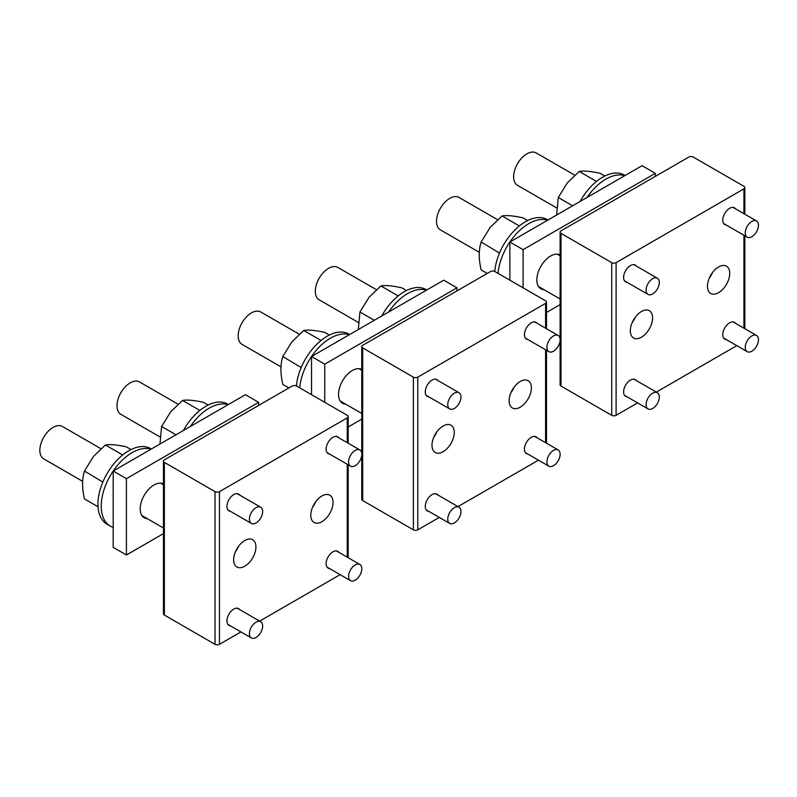 <?xml version="1.0" encoding="UTF-8"?>
<svg xmlns="http://www.w3.org/2000/svg" width="797" height="797" viewBox="0 0 797 797"><rect width="100%" height="100%" fill="white"/><g stroke="black" fill="none" stroke-linecap="round" stroke-linejoin="round"><path stroke-width="1.2" d="M728.358 268.011A15.751 9.096 120 0 0 726.456 266.188A15.751 9.096 120 0 0 711.91 273.381A15.751 9.096 120 0 0 708.812 291.632A15.751 9.096 120 0 0 710.705 293.455A15.751 9.096 120 0 0 725.26 286.262A15.751 9.096 120 0 0 728.358 268.011M709.29 278.113A15.751 9.096 120 0 0 712.458 272.624M743.92 188.849L616.111 262.641A3.118 1.803 180 0 1 611.707 262.641L561.018 233.382A3.118 1.803 180 0 1 560.112 232.106A3.118 1.803 180 0 1 561.018 230.841L688.837 157.049A3.118 1.803 180 0 1 693.241 157.049L743.92 186.309A3.118 1.803 180 0 1 744.836 187.584A3.118 1.803 180 0 1 743.92 188.849L743.92 213.676M736.777 345.649L656.31 392.114M637.61 402.903L616.111 415.317A3.118 1.803 180 0 1 611.707 415.317L561.018 386.057A3.118 1.803 180 0 1 560.112 384.782L560.112 340.508M631.682 336.155A15.751 9.096 120 0 0 633.575 337.988A15.751 9.096 120 0 0 648.13 330.795A15.751 9.096 120 0 0 651.229 312.544A15.751 9.096 120 0 0 649.326 310.71A15.751 9.096 120 0 0 634.781 317.913A15.751 9.096 120 0 0 631.682 336.155M636.325 380.567A9.664 5.579 120 0 0 635.269 379.601A9.664 5.579 120 0 0 627.817 382.191A9.664 5.579 120 0 0 623.603 391.915A9.664 5.579 120 0 0 625.605 396.328A9.664 5.579 120 0 0 626.98 396.767M735.492 323.323A9.664 5.579 120 0 0 734.436 322.347A9.664 5.579 120 0 0 726.984 324.937A9.664 5.579 120 0 0 722.769 334.66A9.664 5.579 120 0 0 724.772 339.084A9.664 5.579 120 0 0 726.147 339.512M636.325 266.068A9.664 5.579 120 0 0 635.269 265.092A9.664 5.579 120 0 0 627.817 267.682A9.664 5.579 120 0 0 623.603 277.406A9.664 5.579 120 0 0 625.605 281.829A9.664 5.579 120 0 0 626.98 282.258M735.492 208.814A9.664 5.579 120 0 0 734.436 207.838A9.664 5.579 120 0 0 726.984 210.428A9.664 5.579 120 0 0 722.769 220.151A9.664 5.579 120 0 0 724.772 224.575A9.664 5.579 120 0 0 726.147 225.003M632.16 322.646A15.751 9.096 120 0 0 635.329 317.156M479.356 252.35L440.382 229.855A18.7 10.799 -60 0 1 436.507 221.297A18.7 10.799 -60 0 1 444.676 202.478A18.7 10.799 -60 0 1 459.082 197.467L497.617 219.713M556.485 207.828L517.512 185.322A18.7 10.799 -60 0 1 513.637 176.765A18.7 10.799 -60 0 1 521.806 157.945A18.7 10.799 -60 0 1 536.212 152.934L574.747 175.191M604.823 176.017L600.151 173.318C590.637 171.225 583.663 170.608 579.22 171.445L596.495 181.427M572.635 205.775L558.279 197.487L567.315 182.862L579.22 171.445M556.625 215.021L558.279 197.487M499.5 253.067L481.159 242.019L490.185 227.384L502.09 215.977C506.533 215.14 513.507 215.758 523.021 217.85L527.694 220.54M499.898 252.141L499.39 252.549M519.365 225.95L502.09 215.977M487.226 273.441L481.159 269.934C478.618 259.164 478.618 249.859 481.159 242.019M655.861 392.283A9.345 5.4 -60 0 1 657.366 392.722A9.345 5.4 -60 0 1 657.983 402.336A9.345 5.4 -60 0 1 649.525 409.349A9.345 5.4 -60 0 1 648.021 408.911A9.345 5.4 -60 0 1 647.403 399.297A9.345 5.4 -60 0 1 655.861 392.283M755.028 335.039A9.345 5.4 -60 0 1 756.532 335.467A9.345 5.4 -60 0 1 757.15 345.081A9.345 5.4 -60 0 1 748.692 352.095A9.345 5.4 -60 0 1 747.188 351.656A9.345 5.4 -60 0 1 746.57 342.043A9.345 5.4 -60 0 1 755.028 335.039M655.861 277.784A9.345 5.4 -60 0 1 657.366 278.213A9.345 5.4 -60 0 1 657.983 287.827A9.345 5.4 -60 0 1 649.525 294.84A9.345 5.4 -60 0 1 648.021 294.402A9.345 5.4 -60 0 1 647.403 284.788A9.345 5.4 -60 0 1 655.861 277.784M755.028 220.53A9.345 5.4 -60 0 1 756.532 220.958A9.345 5.4 -60 0 1 757.15 230.572A9.345 5.4 -60 0 1 748.692 237.586A9.345 5.4 -60 0 1 747.188 237.157A9.345 5.4 -60 0 1 746.57 227.534A9.345 5.4 -60 0 1 755.028 220.53M147.355 518.698A19.477 11.248 -60 0 1 144.237 517.801A19.477 11.248 -60 0 1 140.202 508.885A19.477 11.248 -60 0 1 148.531 489.458A19.477 11.248 -60 0 1 163.445 483.909M258.646 405.414L258.646 402.326L245.426 394.694L113.204 471.027L113.204 547.37L126.424 555.001L163.445 533.631M258.646 402.326L126.424 478.658L113.204 471.027M126.424 478.658L126.424 555.001M82.689 481.368L43.725 458.863A18.7 10.799 -60 0 1 39.85 450.305A18.7 10.799 -60 0 1 48.009 431.486A18.7 10.799 -60 0 1 62.425 426.475L100.96 448.731M238.662 546.164A15.751 9.096 -60 0 1 235.494 551.654M102.843 482.075L84.492 471.027L93.518 456.402L105.423 444.985C109.876 444.148 116.85 444.766 126.364 446.858L131.037 449.558M103.241 481.159L102.733 481.557M122.708 454.967L105.423 444.985M98.011 506.753L84.492 498.942C81.961 488.172 81.961 478.867 84.492 471.027M159.818 436.836L120.855 414.34A18.7 10.799 -60 0 1 116.98 405.773A18.7 10.799 -60 0 1 125.139 386.963A18.7 10.799 -60 0 1 139.555 381.952L178.08 404.199M315.791 501.632A15.751 9.096 -60 0 1 312.623 507.121M208.166 405.025L203.494 402.326C193.98 400.243 186.996 399.616 182.553 400.453L199.838 410.435M175.978 434.783L161.622 426.505L170.648 411.87L182.553 400.453M159.958 444.039L161.622 426.505M331.691 497.029A15.751 9.096 120 0 0 329.799 495.196A15.751 9.096 120 0 0 315.243 502.389A15.751 9.096 120 0 0 312.145 520.64A15.751 9.096 120 0 0 314.048 522.473A15.751 9.096 120 0 0 328.593 515.27A15.751 9.096 120 0 0 331.691 497.029M347.263 417.867L219.454 491.659A3.118 1.803 180 0 1 215.041 491.659L164.361 462.39A3.118 1.803 180 0 1 163.445 461.124A3.118 1.803 180 0 1 164.361 459.849L292.17 386.057A3.118 1.803 180 0 1 296.574 386.057L347.263 415.317A3.118 1.803 180 0 1 348.179 416.592A3.118 1.803 180 0 1 347.263 417.867L347.263 442.694M340.12 574.667L259.653 621.122M240.953 631.921L219.454 644.335A3.118 1.803 180 0 1 215.041 644.335L164.361 615.065A3.118 1.803 180 0 1 163.445 613.8L163.445 461.124M235.015 565.173A15.751 9.096 120 0 0 236.918 566.996A15.751 9.096 120 0 0 251.463 559.803A15.751 9.096 120 0 0 254.562 541.552A15.751 9.096 120 0 0 252.669 539.728A15.751 9.096 120 0 0 238.114 546.921A15.751 9.096 120 0 0 235.015 565.173M239.668 609.585A9.664 5.579 120 0 0 238.602 608.609A9.664 5.579 120 0 0 231.16 611.199A9.664 5.579 120 0 0 226.946 620.923A9.664 5.579 120 0 0 228.938 625.346A9.664 5.579 120 0 0 230.313 625.775M338.835 552.331A9.664 5.579 120 0 0 337.769 551.355A9.664 5.579 120 0 0 330.327 553.945A9.664 5.579 120 0 0 326.112 563.668A9.664 5.579 120 0 0 328.105 568.092A9.664 5.579 120 0 0 329.48 568.52M239.668 495.076A9.664 5.579 120 0 0 238.602 494.1A9.664 5.579 120 0 0 231.16 496.69A9.664 5.579 120 0 0 226.946 506.414A9.664 5.579 120 0 0 228.938 510.837A9.664 5.579 120 0 0 230.313 511.266M338.835 437.822A9.664 5.579 120 0 0 337.769 436.846A9.664 5.579 120 0 0 330.327 439.436A9.664 5.579 120 0 0 326.112 449.159A9.664 5.579 120 0 0 328.105 453.583A9.664 5.579 120 0 0 329.48 454.021M259.204 621.301A9.345 5.4 -60 0 1 260.709 621.73A9.345 5.4 -60 0 1 261.326 631.344A9.345 5.4 -60 0 1 252.858 638.357A9.345 5.4 -60 0 1 251.354 637.919A9.345 5.4 -60 0 1 250.736 628.305A9.345 5.4 -60 0 1 259.204 621.301M358.361 564.047A9.345 5.4 -60 0 1 359.875 564.475A9.345 5.4 -60 0 1 360.493 574.089A9.345 5.4 -60 0 1 352.025 581.103A9.345 5.4 -60 0 1 350.521 580.674A9.345 5.4 -60 0 1 349.903 571.051A9.345 5.4 -60 0 1 358.361 564.047M358.361 449.538A9.345 5.4 -60 0 1 359.875 449.966A9.345 5.4 -60 0 1 360.493 459.59A9.345 5.4 -60 0 1 352.025 466.594A9.345 5.4 -60 0 1 350.521 466.165A9.345 5.4 -60 0 1 349.903 456.551A9.345 5.4 -60 0 1 358.361 449.538M259.204 506.792A9.345 5.4 -60 0 1 260.709 507.221A9.345 5.4 -60 0 1 261.326 516.845A9.345 5.4 -60 0 1 252.858 523.848A9.345 5.4 -60 0 1 251.354 523.42A9.345 5.4 -60 0 1 250.736 513.796A9.345 5.4 -60 0 1 259.204 506.792M113.204 527.365A43.626 25.195 -60 0 1 110.275 526.08L106.967 524.167A43.626 25.195 -60 0 1 101.707 484.935A43.626 25.195 -60 0 1 150.593 448.601L151.33 449.02M110.275 526.08A43.626 25.195 -60 0 1 105.015 486.847A43.626 25.195 -60 0 1 150.982 449.219M183.39 430.51A43.626 25.195 -60 0 1 227.723 404.069L228.46 404.487M190.324 426.505A43.626 25.195 -60 0 1 228.111 404.687M281.022 366.859L242.049 344.364A18.7 10.799 -60 0 1 238.183 335.806A18.7 10.799 -60 0 1 246.343 316.987A18.7 10.799 -60 0 1 260.749 311.976L299.283 334.222M436.995 431.655A15.751 9.096 -60 0 1 433.827 437.145M301.176 367.576L282.825 356.528L291.851 341.893L303.757 330.486C308.2 329.639 315.184 330.267 324.698 332.349L329.37 335.049M301.565 366.65L301.057 367.058M321.042 340.458L303.757 330.486M288.903 387.95L282.825 384.443C280.285 373.673 280.285 364.368 282.825 356.528M358.152 322.327L319.179 299.831A18.7 10.799 -60 0 1 315.313 291.274A18.7 10.799 -60 0 1 323.472 272.454A18.7 10.799 -60 0 1 337.878 267.443L376.413 289.69M514.125 387.133A15.751 9.096 -60 0 1 510.957 392.612M406.49 290.516L401.818 287.827C392.313 285.734 385.33 285.117 380.886 285.954L398.171 295.926M374.311 320.284L359.955 311.996L368.981 297.361L380.886 285.954M358.291 329.53L359.955 311.996M530.025 382.52A15.751 9.096 120 0 0 528.122 380.687A15.751 9.096 120 0 0 513.577 387.89A15.751 9.096 120 0 0 510.478 406.131A15.751 9.096 120 0 0 512.381 407.964A15.751 9.096 120 0 0 526.927 400.761A15.751 9.096 120 0 0 530.025 382.52M545.596 303.358L417.777 377.15A3.118 1.803 180 0 1 413.374 377.15L362.685 347.89A3.118 1.803 180 0 1 361.778 346.615A3.118 1.803 180 0 1 362.685 345.34L490.504 271.548A3.118 1.803 180 0 1 494.907 271.548L545.596 300.808A3.118 1.803 180 0 1 546.503 302.083A3.118 1.803 180 0 1 545.596 303.358L545.596 328.185M538.453 460.158L457.986 506.613M439.286 517.412L417.777 529.826A3.118 1.803 180 0 1 413.374 529.826L362.685 500.566A3.118 1.803 180 0 1 361.778 499.291L361.778 455.007M433.349 450.664A15.751 9.096 120 0 0 435.252 452.497A15.751 9.096 120 0 0 449.797 445.294A15.751 9.096 120 0 0 452.895 427.053A15.751 9.096 120 0 0 450.992 425.219A15.751 9.096 120 0 0 436.447 432.412A15.751 9.096 120 0 0 433.349 450.664M437.991 495.076A9.664 5.579 120 0 0 436.935 494.1A9.664 5.579 120 0 0 429.493 496.69A9.664 5.579 120 0 0 425.269 506.414A9.664 5.579 120 0 0 427.272 510.837A9.664 5.579 120 0 0 428.647 511.276M537.158 437.822A9.664 5.579 120 0 0 536.102 436.856A9.664 5.579 120 0 0 528.66 439.436A9.664 5.579 120 0 0 524.436 449.159A9.664 5.579 120 0 0 526.438 453.583A9.664 5.579 120 0 0 527.813 454.021M437.991 380.567A9.664 5.579 120 0 0 436.935 379.601A9.664 5.579 120 0 0 429.493 382.181A9.664 5.579 120 0 0 425.269 391.905A9.664 5.579 120 0 0 427.272 396.328A9.664 5.579 120 0 0 428.647 396.767M537.158 323.313A9.664 5.579 120 0 0 536.102 322.347A9.664 5.579 120 0 0 528.66 324.937A9.664 5.579 120 0 0 524.436 334.66A9.664 5.579 120 0 0 526.438 339.074A9.664 5.579 120 0 0 527.813 339.512M457.528 506.792A9.345 5.4 -60 0 1 459.032 507.221A9.345 5.4 -60 0 1 459.65 516.845A9.345 5.4 -60 0 1 451.192 523.848A9.345 5.4 -60 0 1 449.687 523.42A9.345 5.4 -60 0 1 449.07 513.806A9.345 5.4 -60 0 1 457.528 506.792M556.695 449.538A9.345 5.4 -60 0 1 558.199 449.976A9.345 5.4 -60 0 1 558.817 459.59A9.345 5.4 -60 0 1 550.358 466.594A9.345 5.4 -60 0 1 548.854 466.165A9.345 5.4 -60 0 1 548.236 456.551A9.345 5.4 -60 0 1 556.695 449.538M556.695 335.029A9.345 5.4 -60 0 1 558.199 335.467A9.345 5.4 -60 0 1 558.817 345.081A9.345 5.4 -60 0 1 550.358 352.095A9.345 5.4 -60 0 1 548.854 351.656A9.345 5.4 -60 0 1 548.236 342.043A9.345 5.4 -60 0 1 556.695 335.029M457.528 392.283A9.345 5.4 -60 0 1 459.032 392.722A9.345 5.4 -60 0 1 459.65 402.336A9.345 5.4 -60 0 1 451.192 409.339A9.345 5.4 -60 0 1 449.687 408.911A9.345 5.4 -60 0 1 449.07 399.297A9.345 5.4 -60 0 1 457.528 392.283M296.424 385.967A43.626 25.195 -60 0 1 300.041 370.436A43.626 25.195 -60 0 1 348.927 334.092L349.654 334.511M299.732 387.87A43.626 25.195 -60 0 1 303.348 372.338A43.626 25.195 -60 0 1 349.305 334.72M494.758 271.468A43.626 25.195 -60 0 1 498.374 255.927A43.626 25.195 -60 0 1 547.26 219.583L547.987 220.012M498.055 273.371A43.626 25.195 -60 0 1 501.672 257.829A43.626 25.195 -60 0 1 547.639 220.211M381.723 316.001A43.626 25.195 -60 0 1 426.056 289.56L426.784 289.988M388.657 311.996A43.626 25.195 -60 0 1 426.435 290.188M580.057 201.502A43.626 25.195 -60 0 1 624.39 175.061L625.117 175.479M586.99 197.497A43.626 25.195 -60 0 1 624.768 175.679M544.012 289.69A19.477 11.248 -60 0 1 540.894 288.783A19.477 11.248 -60 0 1 536.859 279.867A19.477 11.248 -60 0 1 545.188 260.45A19.477 11.248 -60 0 1 560.112 254.901M655.313 176.396L655.313 173.318L642.083 165.686L509.871 242.019L509.871 280.185M655.313 173.318L523.091 249.65L509.871 242.019M546.503 312.474L560.112 304.613M523.091 249.65L523.091 287.817M345.679 404.189A19.477 11.248 -60 0 1 342.571 403.292A19.477 11.248 -60 0 1 338.536 394.376A19.477 11.248 -60 0 1 346.864 374.959A19.477 11.248 -60 0 1 361.778 369.409M456.98 290.905L456.98 287.817L443.76 280.185L311.537 356.528L311.537 394.694M456.98 287.817L324.758 364.159L311.537 356.528M348.179 426.973L361.778 419.122M324.758 364.159L324.758 402.326M616.111 262.641L616.111 415.317M743.92 235.274L743.92 328.185M611.707 262.641L611.707 415.317M561.018 233.382L561.018 386.057M219.454 491.659L219.454 644.335M347.263 464.282L347.263 557.203M215.041 491.659L215.041 644.335M164.361 462.39L164.361 615.065M417.777 377.15L417.777 529.826M545.596 349.773L545.596 442.694M413.374 377.15L413.374 529.826M362.685 347.89L362.685 500.566M560.112 232.106L560.112 339.024M744.836 187.584L744.836 214.204M744.836 235.802L744.836 328.713M560.112 255.797L557.262 254.153M560.112 298.975L538.563 286.541M657.366 392.722L633.894 379.163M648.021 408.911L624.539 395.362M756.532 335.467L733.061 321.918M747.188 351.656L723.706 338.107M657.366 278.213L633.894 264.664M648.021 294.402L624.539 280.853M756.532 220.958L733.061 207.409M747.188 237.157L723.706 223.598M163.445 484.805L160.595 483.161M163.445 527.993L141.896 515.549M348.179 416.592L348.179 443.222M348.179 464.81L348.179 557.721M260.709 621.73L237.227 608.181M251.354 637.919L227.882 624.37M359.875 564.475L336.394 550.926M350.521 580.674L327.049 567.115M359.875 449.966L336.394 436.417M350.521 466.165L327.049 452.606M260.709 507.221L237.227 493.672M251.354 523.42L227.882 509.861M361.778 370.296L358.929 368.652M361.778 413.484L340.229 401.04M361.778 346.615L361.778 453.523M546.503 302.083L546.503 328.713M546.503 350.301L546.503 443.222M459.032 507.221L435.56 493.672M449.687 523.42L426.216 509.861M558.199 449.976L534.727 436.417M548.854 466.165L525.382 452.616M558.199 335.467L534.727 321.908M548.854 351.656L525.382 338.107M459.032 392.722L435.56 379.163M449.687 408.911L426.216 395.362"/></g></svg>
